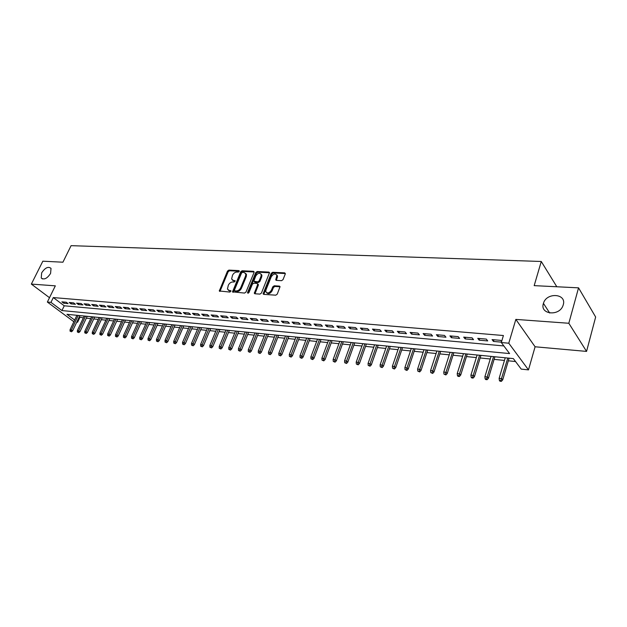 <?xml version="1.0" encoding="UTF-8"?>
<svg xmlns="http://www.w3.org/2000/svg" width="627" height="627" viewBox="0 0 627 627"><rect width="100%" height="100%" fill="white"/><g stroke="black" fill="none" stroke-linecap="round" stroke-linejoin="round"><path stroke-width="0.94" d="M239.271 271.381L238.911 270.605L228.855 270.104L227.476 271.115L219.309 290.983L229.929 292.08L230.963 290.881L229.255 290.481L227.429 289.078L228.33 285.222C229.388 283.153 230.885 282.072 232.813 281.97L234.13 282.048L235.156 280.857L233.44 280.465L231.606 279.054L232.507 275.277C233.557 273.223 235.047 272.142 236.975 272.024L238.291 272.094L239.271 271.381M543.382 303.57C539.62 314.589 559.574 316.604 563.077 305.365L563.265 304.785C566.855 293.389 546.407 292.119 543.437 303.366L543.382 303.57M41.664 272.87L41.233 278.004C44.047 280.089 47.166 278.56 50.583 273.419L51.022 268.364C48.216 266.216 45.097 267.713 41.664 272.87M281.554 280.684L283.028 279.626L285.261 274.023L284.674 272.863L272.667 272.275L271.217 273.317L263.113 293.844L263.748 294.369L275.778 295.184L277.252 294.126L280.057 286.649L279.399 286.092L274.226 285.779L272.761 286.837L271.405 290.207C269.234 293.303 267.353 293.773 265.785 291.602L265.981 289.862L271.264 276.766C273.466 273.662 275.339 273.207 276.891 275.402L275.731 279.854L276.382 280.394L281.554 280.684M578.549 287.84L595.65 317.027L586.558 351.41L568.822 323.266L578.549 287.84L534.18 285.638L541.266 261.483L71.086 245.659L62.927 262.204L42.84 261.2L31.35 284.094L55.333 285.841L47.362 302.049L50.959 302.371L53.311 297.566L503.41 335.523L501.31 342.538L508.779 343.204L528.49 369.883L521.225 369.115L513.341 358.597L66.971 314.315L74.66 320.044M568.822 323.266L515.841 319.402L508.779 343.204M254.053 272.455L253.52 271.326L242.093 270.762L240.69 271.781L232.539 291.853L244.561 293.075L245.988 292.041L254.053 272.455M257.195 271.507L268.897 272.087L269.539 272.604L261.428 293.068L259.97 294.11L254.923 293.773L254.303 293.271L257.658 284.564L257.117 283.404L253.802 283.208L252.367 284.243L248.95 292.574L247.524 292.958L247.571 292.488L255.769 272.541L257.195 271.507L257.862 272.173L269.555 272.761L268.897 272.087M31.35 284.094L49.502 297.7M66.25 302.238L61.885 301.853L63.703 303.225L68.069 303.609L66.25 302.238M73.618 302.88L69.189 302.488L71 303.876L75.436 304.267L73.618 302.88M81.087 303.539L76.596 303.139L78.406 304.534L82.905 304.934L81.087 303.539M88.666 304.205L84.104 303.805L85.923 305.2L90.476 305.608L88.666 304.205M96.354 304.879L91.73 304.471L93.541 305.874L98.165 306.289L96.354 304.879M104.153 305.561L99.458 305.145L101.268 306.564L105.955 306.979L104.153 305.561M112.061 306.25L107.303 305.835L109.106 307.261L113.863 307.685L112.061 306.25M120.086 306.956L115.258 306.532L117.061 307.967L121.889 308.398L120.086 306.956M128.229 307.677L123.331 307.246L125.134 308.688L130.032 309.119L128.229 307.677M136.498 308.398L131.521 307.959L133.316 309.417L138.293 309.856L136.498 308.398M144.892 309.135L139.837 308.696L141.631 310.153L146.679 310.6L144.892 309.135M153.403 309.879L148.278 309.432L150.065 310.906L155.19 311.36L153.403 309.879M162.056 310.639L156.852 310.185L158.631 311.666L163.835 312.128L162.056 310.639M170.834 311.415L165.552 310.945L167.323 312.434L172.605 312.904L170.834 311.415M179.745 312.191L174.384 311.721L176.156 313.226L181.516 313.696L179.745 312.191M188.798 312.991L183.35 312.512L185.122 314.017L190.569 314.503L188.798 312.991M197.999 313.798L192.465 313.312L194.221 314.832L199.754 315.318L197.999 313.798M207.341 314.613L201.714 314.119L203.469 315.647L209.089 316.149L207.341 314.613M216.832 315.452L211.119 314.95L212.867 316.486L218.572 316.996L216.832 315.452M226.472 316.298L220.673 315.789L222.413 317.333L228.212 317.85L226.472 316.298M236.277 317.152L230.375 316.635L232.108 318.195L238.001 318.72L236.277 317.152M246.231 318.03L240.235 317.505L241.967 319.072L247.955 319.605L246.231 318.03M256.357 318.916L250.267 318.383L251.983 319.966L258.065 320.507L256.357 318.916M266.647 319.817L260.456 319.276L262.164 320.867L268.348 321.416L266.647 319.817M277.118 320.742L270.817 320.185L272.51 321.792L278.803 322.349L277.118 320.742M287.754 321.675L281.351 321.11L283.036 322.725L289.439 323.297L287.754 321.675M298.577 322.623L292.064 322.051L293.742 323.681L300.247 324.253L298.577 322.623M309.589 323.587L302.959 323.007L304.628 324.645L311.251 325.233L309.589 323.587M320.789 324.574L314.049 323.979L315.702 325.632L322.435 326.228L320.789 324.574M332.185 325.57L325.327 324.966L326.965 326.628L333.815 327.239L332.185 325.57M343.784 326.589L336.801 325.977L338.423 327.647L345.399 328.274L343.784 326.589M355.587 327.623L348.479 327.004L350.093 328.689L357.186 329.316L355.587 327.623M367.602 328.681L360.368 328.046L361.959 329.739L369.185 330.382L367.602 328.681M379.837 329.755L372.469 329.104L374.053 330.821L381.404 331.471L379.837 329.755M392.29 330.844L384.79 330.186L386.357 331.91L393.842 332.576L392.29 330.844M404.979 331.957L397.338 331.291L398.882 333.023L406.515 333.705L404.979 331.957M417.903 333.094L410.121 332.412L411.649 334.16L419.416 334.849L417.903 333.094M431.07 334.246L423.139 333.548L424.644 335.32L432.567 336.017L431.07 334.246M444.488 335.421L436.408 334.716L437.889 336.495L445.962 337.208L444.488 335.421M458.157 336.628L449.92 335.9L451.385 337.694L459.607 338.423L458.157 336.628M472.1 337.851L463.698 337.114L465.148 338.917L473.526 339.662L472.1 337.851M486.309 339.097L477.75 338.345L479.169 340.163L487.712 340.923L486.309 339.097M53.311 297.566L64.244 305.796L503.857 345.939M501.624 341.472L500.801 340.367L492.07 339.599L493.465 341.433L501.428 342.146M79.19 317.043L83.352 317.881M86.33 318.179L90.766 318.626M93.76 318.931L98.282 319.386M101.292 319.692L105.908 320.154M108.933 320.46L113.636 320.938M116.685 321.243L121.481 321.729M124.546 322.035L129.436 322.537M132.516 322.842L137.501 323.352M140.605 323.665L145.691 324.175M148.811 324.488L153.999 325.013M157.142 325.335L162.432 325.868M165.591 326.189L170.991 326.73M174.165 327.051L179.683 327.607M182.872 327.929L188.5 328.501M191.713 328.822L197.45 329.402M200.687 329.731L206.542 330.319M209.802 330.648L215.782 331.252M219.05 331.589L225.156 332.2M228.455 332.537L234.678 333.164M238.001 333.501L244.358 334.144M247.696 334.481L254.194 335.139M257.548 335.476L264.186 336.143M267.564 336.487L274.336 337.169M277.737 337.514L284.658 338.212M288.083 338.556L295.152 339.278M298.601 339.622L305.819 340.351M309.283 340.704L316.666 341.449M320.154 341.801L327.694 342.561M331.213 342.914L338.917 343.698M342.452 344.051L350.328 344.85M353.894 345.211L361.936 346.018M365.525 346.386L373.755 347.217M377.368 347.577L385.785 348.432M389.422 348.8L398.027 349.67M401.688 350.038L410.489 350.924M414.173 351.3L423.178 352.209M426.893 352.586L436.102 353.51M439.841 353.894L449.261 354.843M453.031 355.227L462.671 356.199M466.464 356.583L476.332 357.578M480.157 357.962L490.259 358.981M494.107 359.373L504.445 360.415M508.325 360.807L515.543 361.536M556.815 286.758L541.266 261.483M515.841 319.402L535.09 346.778L586.558 351.41M535.09 346.778L528.49 369.883M79.833 317.521L77.591 322.231L76.76 322.145M50.959 302.371L61.94 310.561L509.579 353.573L501.31 342.538M73.853 321.737L47.362 302.049M76.949 321.753L77.591 322.231M64.244 305.796L61.94 310.561M63.703 303.225L64.267 302.057M71 303.876L71.572 302.7M78.406 304.534L78.978 303.35M85.923 305.2L86.487 304.009M93.541 305.874L94.105 304.675M101.268 306.564L101.833 305.357M109.106 307.261L109.67 306.047M117.061 307.967L117.625 306.744M125.134 308.688L125.698 307.449M133.316 309.417L133.888 308.17M141.631 310.153L142.196 308.899M150.065 310.906L150.637 309.636M158.631 311.666L159.195 310.389M167.323 312.434L167.895 311.157M176.156 313.226L176.72 311.925M185.122 314.017L185.686 312.716M194.221 314.832L194.785 313.516M203.469 315.647L204.034 314.323M212.867 316.486L213.431 315.146M222.413 317.333L222.969 315.984M232.108 318.195L232.672 316.839M241.967 319.072L242.524 317.701M251.983 319.966L252.54 318.579M262.164 320.867L262.721 319.472M272.51 321.792L273.066 320.381M283.036 322.725L283.592 321.306M293.742 323.681L294.29 322.247M304.628 324.645L305.177 323.203M315.702 325.632L316.251 324.175M326.965 326.628L327.513 325.162M338.423 327.647L338.972 326.165M350.093 328.689L350.634 327.192M361.959 329.739L362.508 328.234M374.053 330.821L374.585 329.293M386.357 331.91L386.89 330.374M398.882 333.023L399.415 331.471M411.649 334.16L412.174 332.592M424.644 335.32L425.177 333.729M437.889 336.495L438.414 334.896M451.385 337.694L451.91 336.08M465.148 338.917L465.657 337.287M479.169 340.163L479.679 338.517M493.465 341.433L493.966 339.771M543.766 304.166L543.209 304.267M232.515 280.214L234.13 281.115L233.44 280.465M235.156 281.178L234.13 281.115M228.353 290.238L229.944 291.124L229.255 290.481M230.971 291.194L229.944 291.124M239.31 271.248L229.537 270.754L228.157 271.765L219.967 291.414M254.147 271.985L242.767 271.42L241.364 272.439L233.197 292.307M242.524 272.306L241.544 273.027L234.451 290.042L234.804 290.85L236.207 290.944C238.166 290.857 239.679 289.76 240.744 287.66L245.588 275.974L245.823 273.874L243.919 272.377L242.524 272.306M234.725 290.834L235.493 291.492L234.804 290.85M245.588 273.309L246.497 274.532L246.262 276.632L241.426 288.31C240.368 290.411 238.856 291.5 236.888 291.586L235.493 291.492M257.916 284.086L258.34 285.222L254.97 293.773M257.862 272.173L256.435 273.207L248.214 293.264M261.036 276.272L261.24 274.571C259.711 272.494 257.877 272.972 255.753 275.998L253.817 281.186L257.744 281.876L259.178 280.833L261.036 276.272L261.71 276.938L261.914 275.237L261.067 274.109M254.303 281.664L255.103 282.338L254.429 281.68M261.71 276.938L259.852 281.499L258.418 282.534L255.103 282.338M276.703 274.877L277.557 276.084L276.389 280.394M266.655 292.785C268.466 294.322 270.276 293.679 272.079 290.873L271.405 290.207M279.399 286.092L280.065 286.766L274.9 286.453L273.435 287.503L272.079 290.873M284.674 272.863L285.332 273.544L273.333 272.949L271.883 273.991L263.771 294.369M70.052 331.15L71.494 331.761L70.052 331.15L70.075 329.661L72.669 330.75L79.88 315.6M70.78 331.236L78.226 315.436M70.075 329.661L76.917 315.303M72.669 330.75L71.494 331.761M77.364 331.996L78.814 332.608L77.364 331.996L77.38 330.484L79.997 331.589L87.208 316.322M78.101 332.075L85.554 316.157M77.38 330.484L84.23 316.032M79.997 331.589L78.814 332.608M84.778 332.843L86.244 333.462L84.778 332.843L84.794 331.33L87.419 332.435L94.638 317.058M85.523 332.929L92.992 316.894M84.794 331.33L91.644 316.76M87.419 332.435L86.244 333.462M92.294 333.705L93.768 334.332L92.294 333.705L92.302 332.177L94.951 333.298L102.17 317.811M93.055 333.799L100.524 317.646M92.302 332.177L99.16 317.513M94.951 333.298L93.768 334.332M99.92 334.583L101.402 335.21L99.92 334.583L99.928 333.047L102.593 334.167L109.811 318.563M100.688 334.669L108.165 318.406M99.928 333.047L106.786 318.265M102.593 334.167L101.402 335.21M107.656 335.476L109.145 336.103L107.656 335.476L107.656 333.925L109.059 334.081L110.336 335.053L117.562 319.339M108.432 335.563L115.917 319.174M107.656 333.925L114.514 319.033M110.336 335.053L109.145 336.103M115.501 336.378L116.998 337.005L115.501 336.378L115.493 334.81L116.92 334.975L118.197 335.954L125.424 320.115M116.285 336.464L123.778 319.95M115.493 334.81L122.359 319.809M118.197 335.954L116.998 337.005M123.456 337.287L124.969 337.929L123.456 337.287L123.448 335.711L124.891 335.876L126.168 336.864L133.394 320.906M124.256 337.381L131.756 320.742M123.448 335.711L130.314 320.601M126.168 336.864L124.969 337.929M131.529 338.219L133.049 338.862L131.529 338.219L131.521 336.628L132.987 336.801L134.256 337.788L141.483 321.706M132.344 338.314L139.845 321.549M131.521 336.628L138.379 321.4M134.256 337.788L133.049 338.862M139.727 339.16L141.255 339.803L139.727 339.16L139.711 337.561L141.193 337.726L142.47 338.721L149.688 322.521M140.55 339.254L148.058 322.364M139.711 337.561L146.569 322.215M142.47 338.721L141.255 339.803M148.043 340.116L149.579 340.767L148.043 340.116L148.019 338.502L149.532 338.674L150.793 339.677L158.02 323.352M148.873 340.21L156.389 323.187M148.019 338.502L154.877 323.038M150.793 339.677L149.579 340.767M156.476 341.08L158.035 341.739L156.476 341.08L156.452 339.458L157.988 339.638L159.25 340.641L166.469 324.19M157.33 341.182L164.838 324.026M156.452 339.458L163.31 323.877M159.25 340.641L158.035 341.739M165.042 342.068L166.61 342.726L165.042 342.068L165.019 340.43L166.57 340.61L167.832 341.621L175.043 325.037M165.904 342.17L173.42 324.88M165.019 340.43L171.869 324.723M167.832 341.621L166.61 342.726M173.742 343.071L175.317 343.737L173.742 343.071L173.703 341.417L175.286 341.597L176.54 342.616L183.75 325.899M174.619 343.165L182.136 325.742M173.703 341.417L180.552 325.585M176.54 342.616L175.317 343.737M182.567 344.082L184.158 344.756L182.567 344.082L182.528 342.42L184.134 342.601L185.388 343.627L192.591 326.777M183.46 344.184L190.976 326.62M182.528 342.42L189.378 326.463M185.388 343.627L184.158 344.756M191.533 345.109L193.132 345.79L191.533 345.109L191.486 343.439L193.116 343.62L194.362 344.654L201.565 327.67M192.434 345.218L199.95 327.506M191.486 343.439L198.328 327.349M194.362 344.654L193.132 345.79M200.632 346.159L202.247 346.841L200.632 346.159L200.585 344.466L202.239 344.654L203.485 345.696L210.672 328.572M201.557 346.261L209.073 328.415M200.585 344.466L207.419 328.25M203.485 345.696L202.247 346.841M209.88 347.217L211.503 347.907L209.88 347.217L209.826 345.516L211.503 345.712L212.749 346.755L219.928 329.488M210.813 347.327L218.329 329.332M209.826 345.516L216.652 329.167M212.749 346.755L211.503 347.907M219.27 348.298L220.908 348.988L219.27 348.298L219.215 346.582L220.916 346.778L222.154 347.828L229.325 330.421M220.218 348.408L227.734 330.264M219.215 346.582L226.026 330.092M222.154 347.828L220.908 348.988M228.816 349.396L230.462 350.093L228.816 349.396L228.745 347.664L230.477 347.86L231.708 348.918L238.871 331.369M229.772 349.505L237.28 331.213M228.745 347.664L235.548 331.04M231.708 348.918L230.462 350.093M238.503 350.509L240.165 351.214L238.503 350.509L238.432 348.769L240.196 348.965L241.419 350.031L248.566 332.334M239.483 350.618L246.983 332.177M238.432 348.769L245.228 332.004M241.419 350.031L240.165 351.214M248.355 351.645L250.024 352.35L248.355 351.645L248.276 349.882L250.071 350.085L251.286 351.159L258.418 333.305M249.35 351.755L256.843 333.156M248.276 349.882L255.056 332.976M251.286 351.159L250.024 352.35M258.363 352.789L260.048 353.503L258.363 352.789L258.285 351.018L260.103 351.222L261.31 352.303L268.427 334.301M259.374 352.907L266.859 334.144M258.285 351.018L265.049 333.964M261.31 352.303L260.048 353.503M268.536 353.965L270.237 354.678L268.536 353.965L268.45 352.17L270.3 352.382L271.499 353.463L278.6 335.312M269.563 354.083L277.048 335.155M268.45 352.17L275.198 334.975M271.499 353.463L270.237 354.678M278.882 355.148L280.59 355.877L278.882 355.148L278.788 353.346L280.661 353.557L281.86 354.647L288.945 336.338M279.924 355.266L287.393 336.182M278.788 353.346L285.52 336.001M281.86 354.647L280.59 355.877M289.392 356.355L291.116 357.092L289.392 356.355L289.29 354.537L291.202 354.757L292.394 355.854L299.455 337.381M290.458 356.481L297.911 337.224M289.29 354.537L296.007 337.036M292.394 355.854L291.116 357.092M300.09 357.586L301.822 358.323L300.09 357.586L299.98 355.752L301.916 355.971L303.1 357.077L310.138 338.439M301.164 357.711L308.609 338.29M299.98 355.752L306.674 338.094M303.1 357.077L301.822 358.323M310.961 358.832L312.708 359.577L310.961 358.832L310.843 356.982L312.818 357.21L313.994 358.323L321.008 339.52M312.058 358.965L319.488 339.364M310.843 356.982L317.513 339.176M313.994 358.323L312.708 359.577M322.019 360.11L323.783 360.854L322.019 360.11L321.894 358.236L323.9 358.464L325.068 359.584L332.059 340.618M323.132 360.235L330.547 340.461M321.894 358.236L328.54 340.265M325.068 359.584L323.783 360.854M333.266 361.403L335.045 362.155L333.266 361.403L333.133 359.514L335.179 359.741L336.331 360.87L343.298 341.731M334.403 361.528L341.801 341.582M333.133 359.514L339.763 341.378M336.331 360.87L335.045 362.155M344.709 362.712L346.504 363.48L344.709 362.712L344.576 360.807L346.653 361.05L347.797 362.179L354.733 342.867M345.869 362.845L353.244 342.718M344.576 360.807L351.167 342.514M347.797 362.179L346.504 363.48M356.355 364.052L358.166 364.82L356.355 364.052L356.207 362.132L358.323 362.375L359.459 363.519L366.364 344.019M357.531 364.185L364.89 343.87M356.207 362.132L362.782 343.659M359.459 363.519L358.166 364.82M368.214 365.416L370.032 366.192L368.214 365.416L368.057 363.472L370.204 363.723L371.333 364.875L378.206 345.195M369.405 365.549L376.741 345.046M368.057 363.472L374.593 344.834M371.333 364.875L370.032 366.192M380.275 366.803L382.109 367.587L380.275 366.803L380.111 364.843L382.298 365.094L383.41 366.254L390.253 346.386M381.49 366.944L388.803 346.245M380.111 364.843L386.616 346.026M383.41 366.254L382.109 367.587M392.557 368.214L394.407 369.005L392.557 368.214L392.377 366.239L394.61 366.489L395.715 367.657L402.51 347.601M393.795 368.355L401.076 347.46M392.377 366.239L398.85 347.24M395.715 367.657L394.407 369.005M405.058 369.648L406.931 370.447L405.058 369.648L404.877 367.657L407.15 367.916L408.232 369.084L414.996 348.839M406.327 369.797L413.577 348.698M404.877 367.657L411.304 348.479M408.232 369.084L406.931 370.447M417.794 371.113L419.675 371.913L417.794 371.113L417.598 369.099L419.918 369.358L420.991 370.541L427.708 350.101M419.079 371.262L426.297 349.968M417.598 369.099L423.993 349.733M420.991 370.541L419.675 371.913M430.765 372.603L432.661 373.418L430.765 372.603L430.561 370.573L432.92 370.839L433.978 372.03L440.648 351.386M432.074 372.751L439.261 351.253M430.561 370.573L436.909 351.018M433.978 372.03L432.661 373.418M443.979 374.123L445.891 374.938L443.979 374.123L443.759 372.07L446.165 372.344L447.208 373.543L453.83 352.695M445.311 374.272L452.459 352.562M443.759 372.07L450.068 352.319M447.208 373.543L445.891 374.938M457.444 375.667L458.016 376.341L459.372 376.498L458.799 375.824L457.444 375.667L457.216 373.598L459.662 373.872L460.688 375.079L467.264 354.028M458.799 375.824L465.908 353.894M457.216 373.598L463.471 353.652M460.688 375.079L459.372 376.498M471.159 377.242L471.723 377.916L473.111 378.081L472.546 377.407L471.159 377.242L470.924 375.15L473.416 375.432L474.427 376.647L480.94 355.384M472.546 377.407L479.608 355.25M470.924 375.15L477.123 355.007M474.427 376.647L473.111 378.081M485.141 378.849L485.698 379.531L487.108 379.696L486.552 379.014L485.141 378.849L484.89 376.733L487.438 377.023L488.433 378.246L494.891 356.771M486.552 379.014L493.574 356.638M484.89 376.733L491.043 356.387M488.433 378.246L487.108 379.696M499.398 380.487L499.938 381.177L501.381 381.341L500.84 380.652L499.398 380.487L499.131 378.355L501.725 378.645L502.705 379.884L509.1 358.182M500.84 380.652L507.807 358.048M499.131 378.355L505.229 357.798M502.705 379.884L501.381 381.341M239.334 271.013L238.911 270.605M230.979 290.959L230.564 290.567M235.18 280.943L234.757 280.543M220.069 290.904L219.372 290.27M228.157 271.765L227.476 271.115M229.537 270.754L228.855 270.104M233.299 291.798L232.609 291.147M241.364 272.439L240.69 271.781M242.767 271.42L242.093 270.762M254.147 271.946L253.52 271.326M236.888 291.586L236.207 290.944M241.426 288.31L240.744 287.66M246.262 276.632L245.588 275.974M255.064 293.256L254.382 292.597M258.34 285.222L257.658 284.564M248.261 293.138L247.571 292.488M256.435 273.207L255.769 272.541M258.418 282.534L257.744 281.876M259.852 281.499L259.178 280.833M276.476 279.908L275.809 279.234M277.353 277.722L276.687 277.048M273.435 287.503L272.761 286.837M274.9 286.453L274.226 285.779M263.865 293.844L263.183 293.185M271.883 273.991L271.217 273.317M273.333 272.949L272.667 272.275M42.471 278.944L41.233 278.004M549.707 313.038L543.437 303.366M219.748 291.39L219.309 290.983M233.001 292.284L232.539 291.853M246.497 274.532L245.823 273.874M254.813 293.757L254.303 293.271M258.41 284.564L257.736 283.906M261.914 275.237L261.24 274.571M276.256 280.379L275.731 279.854M277.557 276.084L276.891 275.402M263.638 294.353L263.113 293.844"/></g></svg>
